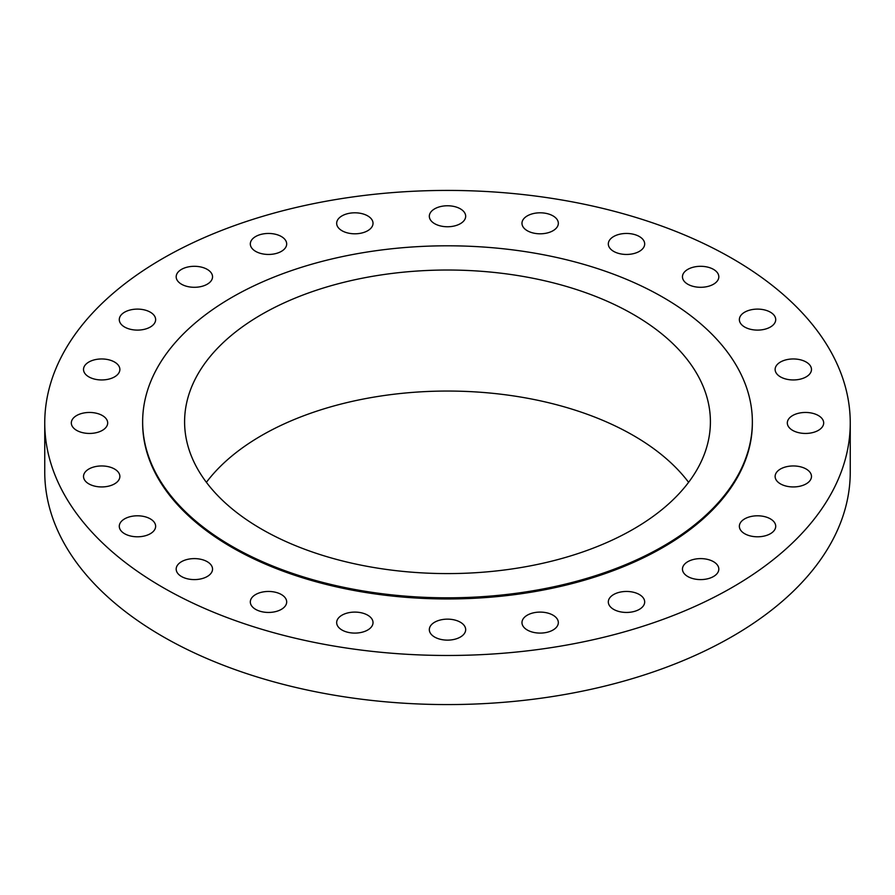 <?xml version="1.0" encoding="UTF-8"?>
<svg xmlns="http://www.w3.org/2000/svg" width="895" height="895" viewBox="0 0 895 895"><rect width="100%" height="100%" fill="white"/><g stroke="black" fill="none" stroke-linecap="round" stroke-linejoin="round"><path stroke-width="1.34" d="M150.315 312.187A18.18 10.494 0 0 0 130.502 309.905A18.18 10.494 0 0 0 119.281 319.604A18.18 10.494 0 0 0 124.606 327.033A18.18 10.494 0 0 0 144.419 329.304A18.18 10.494 0 0 0 155.641 319.604A18.18 10.494 0 0 0 150.315 312.187M114.549 362.039A18.18 10.494 0 0 0 94.747 359.756A18.18 10.494 0 0 0 83.515 369.456A18.18 10.494 0 0 0 88.84 376.873A18.18 10.494 0 0 0 108.653 379.156A18.18 10.494 0 0 0 119.874 369.456A18.18 10.494 0 0 0 114.549 362.039M102.354 415.526A18.18 10.494 0 0 0 82.541 413.255A18.18 10.494 0 0 0 71.32 422.955A18.18 10.494 0 0 0 76.646 430.372A18.18 10.494 0 0 0 96.459 432.643A18.18 10.494 0 0 0 107.68 422.955A18.18 10.494 0 0 0 102.354 415.526M114.549 469.025A18.18 10.494 0 0 0 94.747 466.754A18.18 10.494 0 0 0 83.515 476.442A18.18 10.494 0 0 0 88.84 483.871A18.18 10.494 0 0 0 108.653 486.142A18.18 10.494 0 0 0 119.874 476.442A18.18 10.494 0 0 0 114.549 469.025M150.315 518.876A18.18 10.494 0 0 0 130.502 516.594A18.18 10.494 0 0 0 119.281 526.294A18.18 10.494 0 0 0 124.606 533.722A18.18 10.494 0 0 0 144.419 535.993A18.18 10.494 0 0 0 155.641 526.294A18.18 10.494 0 0 0 150.315 518.876M207.215 561.68A18.18 10.494 0 0 0 187.402 559.409A18.18 10.494 0 0 0 176.181 569.097A18.18 10.494 0 0 0 181.506 576.525A18.18 10.494 0 0 0 201.308 578.796A18.18 10.494 0 0 0 212.54 569.097A18.18 10.494 0 0 0 207.215 561.68M281.354 594.526A18.18 10.494 0 0 0 261.541 592.255A18.18 10.494 0 0 0 250.32 601.955A18.18 10.494 0 0 0 255.646 609.372A18.18 10.494 0 0 0 275.459 611.643A18.18 10.494 0 0 0 286.68 601.955A18.18 10.494 0 0 0 281.354 594.526M367.7 615.178A18.18 10.494 0 0 0 347.886 612.896A18.18 10.494 0 0 0 336.665 622.596A18.18 10.494 0 0 0 341.991 630.024A18.18 10.494 0 0 0 361.804 632.295A18.18 10.494 0 0 0 373.025 622.596A18.18 10.494 0 0 0 367.7 615.178M460.354 622.215A18.18 10.494 0 0 0 440.541 619.944A18.18 10.494 0 0 0 429.32 629.644A18.18 10.494 0 0 0 434.646 637.061A18.18 10.494 0 0 0 454.459 639.332A18.18 10.494 0 0 0 465.68 629.644A18.18 10.494 0 0 0 460.354 622.215M553.009 615.178A18.18 10.494 0 0 0 533.196 612.896A18.18 10.494 0 0 0 521.975 622.596A18.18 10.494 0 0 0 527.3 630.024A18.18 10.494 0 0 0 547.113 632.295A18.18 10.494 0 0 0 558.335 622.596A18.18 10.494 0 0 0 553.009 615.178M639.354 594.526A18.18 10.494 0 0 0 619.541 592.255A18.18 10.494 0 0 0 608.32 601.955A18.18 10.494 0 0 0 613.646 609.372A18.18 10.494 0 0 0 633.459 611.643A18.18 10.494 0 0 0 644.68 601.955A18.18 10.494 0 0 0 639.354 594.526M713.494 561.68A18.18 10.494 0 0 0 693.692 559.409A18.18 10.494 0 0 0 682.46 569.097A18.18 10.494 0 0 0 687.785 576.525A18.18 10.494 0 0 0 707.598 578.796A18.18 10.494 0 0 0 718.819 569.097A18.18 10.494 0 0 0 713.494 561.68M770.394 518.876A18.18 10.494 0 0 0 750.581 516.594A18.18 10.494 0 0 0 739.359 526.294A18.18 10.494 0 0 0 744.685 533.722A18.18 10.494 0 0 0 764.498 535.993A18.18 10.494 0 0 0 775.719 526.294A18.18 10.494 0 0 0 770.394 518.876M806.16 469.025A18.18 10.494 0 0 0 786.347 466.754A18.18 10.494 0 0 0 775.126 476.442A18.18 10.494 0 0 0 780.451 483.871A18.18 10.494 0 0 0 800.253 486.142A18.18 10.494 0 0 0 811.485 476.442A18.18 10.494 0 0 0 806.16 469.025M818.354 415.526A18.18 10.494 0 0 0 798.541 413.255A18.18 10.494 0 0 0 787.32 422.955A18.18 10.494 0 0 0 792.646 430.372A18.18 10.494 0 0 0 812.459 432.643A18.18 10.494 0 0 0 823.68 422.955A18.18 10.494 0 0 0 818.354 415.526M806.16 362.039A18.18 10.494 0 0 0 786.347 359.756A18.18 10.494 0 0 0 775.126 369.456A18.18 10.494 0 0 0 780.451 376.873A18.18 10.494 0 0 0 800.253 379.156A18.18 10.494 0 0 0 811.485 369.456A18.18 10.494 0 0 0 806.16 362.039M207.215 269.373A18.18 10.494 0 0 0 187.402 267.102A18.18 10.494 0 0 0 176.181 276.801A18.18 10.494 0 0 0 181.506 284.218A18.18 10.494 0 0 0 201.308 286.501A18.18 10.494 0 0 0 212.54 276.801A18.18 10.494 0 0 0 207.215 269.373M281.354 236.526A18.18 10.494 0 0 0 261.541 234.255A18.18 10.494 0 0 0 250.32 243.955A18.18 10.494 0 0 0 255.646 251.372A18.18 10.494 0 0 0 275.459 253.654A18.18 10.494 0 0 0 286.68 243.955A18.18 10.494 0 0 0 281.354 236.526M367.7 215.885A18.18 10.494 0 0 0 347.886 213.603A18.18 10.494 0 0 0 336.665 223.302A18.18 10.494 0 0 0 341.991 230.731A18.18 10.494 0 0 0 361.804 233.002A18.18 10.494 0 0 0 373.025 223.302A18.18 10.494 0 0 0 367.7 215.885M460.354 208.837A18.18 10.494 0 0 0 440.541 206.566A18.18 10.494 0 0 0 429.32 216.266A18.18 10.494 0 0 0 434.646 223.683A18.18 10.494 0 0 0 454.459 225.954A18.18 10.494 0 0 0 465.68 216.266A18.18 10.494 0 0 0 460.354 208.837M553.009 215.885A18.18 10.494 0 0 0 533.196 213.603A18.18 10.494 0 0 0 521.975 223.302A18.18 10.494 0 0 0 527.3 230.731A18.18 10.494 0 0 0 547.113 233.002A18.18 10.494 0 0 0 558.335 223.302A18.18 10.494 0 0 0 553.009 215.885M639.354 236.526A18.18 10.494 0 0 0 619.541 234.255A18.18 10.494 0 0 0 608.32 243.955A18.18 10.494 0 0 0 613.646 251.372A18.18 10.494 0 0 0 633.459 253.654A18.18 10.494 0 0 0 644.68 243.955A18.18 10.494 0 0 0 639.354 236.526M770.394 312.187A18.18 10.494 0 0 0 750.581 309.905A18.18 10.494 0 0 0 739.359 319.604A18.18 10.494 0 0 0 744.685 327.033A18.18 10.494 0 0 0 764.498 329.304A18.18 10.494 0 0 0 775.719 319.604A18.18 10.494 0 0 0 770.394 312.187M713.494 269.373A18.18 10.494 0 0 0 693.692 267.102A18.18 10.494 0 0 0 682.46 276.801A18.18 10.494 0 0 0 687.785 284.218A18.18 10.494 0 0 0 707.598 286.501A18.18 10.494 0 0 0 718.819 276.801A18.18 10.494 0 0 0 713.494 269.373M44.75 422.955L44.75 472.045A402.75 232.521 0 0 0 162.711 636.468A402.75 232.521 0 0 0 601.63 686.879A402.75 232.521 0 0 0 850.25 472.045L850.25 422.955A402.75 232.521 0 0 0 732.289 258.532A402.75 232.521 0 0 0 293.37 208.121A402.75 232.521 0 0 0 44.75 422.955A402.75 232.521 0 0 0 162.711 587.366A402.75 232.521 0 0 0 601.63 637.777A402.75 232.521 0 0 0 850.25 422.955M142.641 421.813L142.641 422.955A304.859 176.013 0 0 0 231.928 547.404A304.859 176.013 0 0 0 564.163 585.565A304.859 176.013 0 0 0 752.359 422.955L752.359 421.813A304.859 176.013 0 0 0 663.072 297.353A304.859 176.013 0 0 0 330.837 259.203A304.859 176.013 0 0 0 142.641 421.813A304.859 176.013 0 0 0 231.928 546.263A304.859 176.013 0 0 0 564.163 584.424A304.859 176.013 0 0 0 752.359 421.813M633.403 314.481A262.906 151.792 0 0 0 346.891 281.578A262.906 151.792 0 0 0 184.594 421.813A262.906 151.792 0 0 0 261.597 529.135A262.906 151.792 0 0 0 548.109 562.038A262.906 151.792 0 0 0 710.406 421.813A262.906 151.792 0 0 0 633.403 314.481M688.602 482.327A262.906 151.792 0 0 0 633.403 435.507A262.906 151.792 0 0 0 206.398 482.327"/></g></svg>
